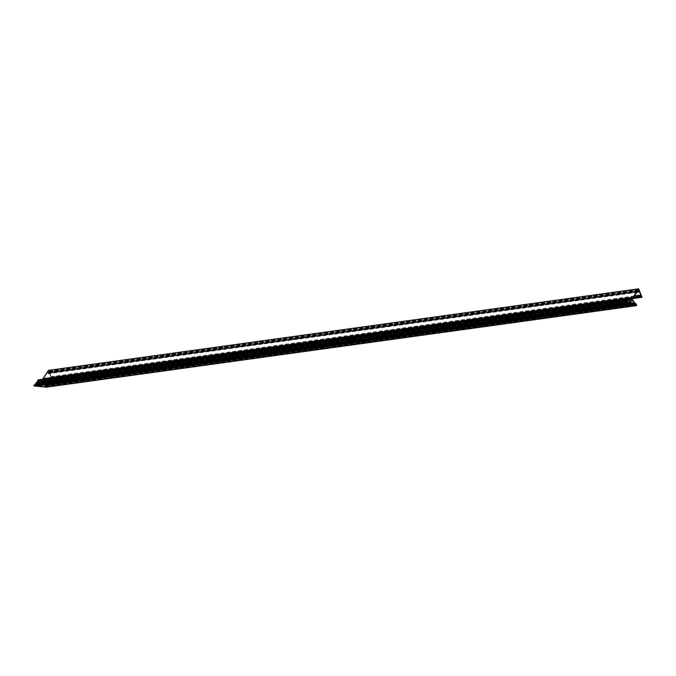 <?xml version="1.0" encoding="UTF-8"?>
<svg xmlns="http://www.w3.org/2000/svg" width="676" height="676" viewBox="0 0 676 676"><rect width="100%" height="100%" fill="white"/><g stroke="black" fill="none" stroke-linecap="round" stroke-linejoin="round"><path stroke-width="0.51" stroke-dasharray="3.38 2.54" d="M40.873 384.805L40.568 384.306L40.543 385.7A1.014 0.507 -97.9 0 1 40.256 385.32A1.014 0.507 -97.9 0 1 40.121 384.298L39.022 385.895L44.21 386.41L41.946 381.095L40.484 383.748A1.014 0.507 -97.9 0 1 41.143 384.788L40.873 384.805M638.651 290.291L48.469 371.859A0.896 0.448 82.1 0 0 48.3 371.648L638.499 290.105M44.253 385.193L634.35 303.659L44.27 385.058A1.022 0.507 -97.9 0 1 44.633 383.968A1.022 0.507 -97.9 0 1 44.684 383.968L44.608 385.235L45.292 385.337A1.022 0.507 -97.9 0 1 44.912 385.988A1.022 0.507 -97.9 0 1 44.633 385.878L634.747 304.572M637.586 291.195L47.455 372.637L637.654 291.094M637.13 291.888L47.734 373.093L637.299 291.635M34.924 385.43L36.47 385.633L35.972 384.205L34.924 385.43M634.899 304.918L44.548 386.114M638.668 291.525L48.469 373.076L638.389 291.356L48.258 372.915L48.14 372.011L638.668 290.511M48.469 373.076L638.659 291.736M636.817 292.37L48.157 373.313A0.896 0.448 82.1 0 0 48.326 373.355A0.896 0.448 82.1 0 0 48.461 373.287M47.869 373.752L636.851 292.319M636.944 292.176L47.768 373.71M47.717 373.591L637.088 291.964M633.995 296.688L43.796 378.23L47.455 372.637M43.796 378.23L633.995 296.781M634.587 297.432L44.388 378.974L43.796 378.332M44.388 378.974L634.587 297.524M43.923 379.785L632.863 298.42L43.923 379.785L44.388 379.075M43.906 379.802L632.888 298.386M633.066 298.108L43.872 379.768M43.763 379.532L633.142 297.998M633.268 297.795L43.763 379.43M43.898 379.228L633.344 297.693M43.644 378.56L633.792 297.001L43.644 378.56L43.898 379.135M632.423 299.096L42.216 380.647L43.594 378.543M42.216 380.647L632.423 299.299M44.134 385.176L42.216 380.841M44.717 384.526L634.916 302.983M46.154 386.604L636.361 305.062L44.7 386.461M46.162 386.604L635.448 304.969M635.33 304.293L45.9 385.734L46.188 386.385M636.817 305.02L46.619 386.562L46.12 385.388L635.389 304.192M46.619 386.562L636.817 305.214M636.555 305.611L46.619 386.765M624.455 303.845L34.299 385.354M624.658 303.617L34.476 385.185L624.692 303.642M34.704 384.906L624.894 303.423M625.055 303.169L34.907 384.703L624.928 303.211M625.663 302.485L35.507 384.027L625.528 302.527M37.121 382.633L627.345 301.09L36.597 382.354M37.146 382.641L627.303 301.082M627.193 301.023L37.18 382.616M37.231 382.531L627.497 300.981M627.015 300.921L37.298 382.523M37.391 382.388L626.838 300.828M38.295 379.777L628.528 298.285M630.057 301.741L39.859 383.284L38.329 379.827M39.859 383.284L630.091 301.792M42.689 379.151L39.96 383.326M48.486 370.38L638.719 288.88M642.2 296.781L52.001 378.323L48.52 370.431M52.001 378.323L642.2 296.975M51.807 378.813L632.787 298.538L52.001 378.526M634.308 297.955L51.739 378.822M51.376 378.501L634.375 297.854M641.228 296.367L51.427 377.859L51.351 378.408M51.427 377.859L641.237 296.291M51.182 377.25L641.321 295.708L51.182 377.25L51.418 377.783M641.203 296.544L50.996 378.095L51.122 377.259M50.996 378.095L634.485 297.186M634.434 296.02L50.894 376.642L50.717 377.85M50.894 376.642L634.485 295.936M638.575 289.683L48.52 371.209L50.886 376.574M48.52 371.209L638.617 289.624M638.465 289.86L48.418 371.166M37.738 381.408L37.797 382.439L36.174 383.9L37.003 385.692L38.329 385.827L39.656 383.596L38.262 380.546L37.738 381.408L627.936 299.857M638.355 291.77L48.157 373.313M628.528 304.276L38.329 385.827M45.9 385.734L636.31 303.87M40.856 384.737L630.607 303.254M634.806 303.676L45.005 385.176M630.007 302.789L40.121 384.298M630.776 303.617L40.568 385.168M39.022 385.895L629.221 304.344M34.983 385.489L625.182 303.938M39.985 384.069L630.184 302.527L40.019 384.044M629.162 304.09L38.963 385.633M634.527 297.279L50.742 377.943M625.325 302.755L35.304 384.255M625.258 302.941L35.11 384.483M35.093 384.517L625.131 302.983M624.725 303.431L34.704 384.931M45.917 385.675L635.465 303.955L46.12 385.388M634.468 297.153L44.27 378.704M44.202 378.67L634.164 297.153L44.244 378.67M44.025 378.839L634.257 297.33M48.41 372.941L638.609 291.398M626.66 304.09L36.462 385.633L626.669 304.09M36.504 385.413L625.756 303.997M626.01 302.679L35.972 384.205M625.131 303.676L34.932 385.219M35.87 384.154L626.069 302.611M634.401 304.868L44.193 386.41L634.409 304.868M632.077 299.629L42.013 381.154M44.236 386.19L633.496 304.775M630.59 301.902L40.391 383.444M41.912 381.12L632.111 299.569M36.681 382.962L626.88 301.411L36.715 382.971M37.18 383.3L626.567 301.868L37.214 383.317M36.648 382.979L626.846 301.437M626.373 302.164L36.174 383.706M36.174 383.9L626.373 302.358M627.134 304.082L36.935 385.624M37.003 385.692L627.201 304.141M626.534 302.704L39.656 383.799M628.393 299.079L38.329 380.605M39.656 383.596L626.449 302.518M627.953 299.747L37.755 381.289M38.228 380.563L628.427 299.02M628.021 300.778L37.822 382.329M37.797 382.439L628.004 300.896M627.446 301.741L37.248 383.292M630.826 304.048L40.628 385.599M40.628 385.32L630.826 303.769M629.348 304.361L40.577 385.709L629.297 304.352M40.104 384.154L630.108 302.628M630.142 302.578L40.087 384.112M630.607 302.138L40.408 383.681M40.391 383.638L630.59 302.096M40.484 383.748L630.683 302.197M631.342 303.237L41.143 384.788M630.632 303.389L40.923 384.864M41.067 384.923L630.666 303.456M45.072 385.092L634.781 303.617L45.055 385.092M635.415 303.6L45.216 385.151M44.565 385.886L634.798 304.318M45.292 385.337L635.491 303.794M634.747 304.369L44.548 385.92M44.236 385.219L634.367 303.685L44.202 385.244M44.27 385.058L634.291 303.541M44.633 383.968L633.86 302.561L44.684 383.968M44.777 384.137L634.975 302.594M634.975 302.865L44.777 384.416M44.836 385.43L635.034 303.887M40.568 384.306L630.767 302.755M627.539 300.989L37.341 382.54M625.494 302.738L35.296 384.289M638.305 291.838L48.326 373.355M638.338 290.469L48.14 372.011M638.457 291.364L48.258 372.915M43.61 378.535L633.809 296.984M51.148 377.216L641.347 295.665M35.896 384.145L626.094 302.594M38.262 380.546L628.46 298.995M39.926 383.351L630.125 301.8M632.77 298.564L51.782 378.839M48.452 371.141L638.651 289.598M41.946 381.095L632.144 299.544M636.8 292.395L47.835 373.769M637.688 291.069L47.489 372.611M627.167 301.006L37.264 382.515M44.912 385.988L634.722 304.496M638.178 290.672L48.376 372.172M41.092 384.923L630.666 303.465"/><path stroke-width="1.01" d="M633.496 304.775L629.221 304.344L630.328 302.747A1.014 0.507 82.1 0 0 630.463 303.769A1.014 0.507 82.1 0 0 630.742 304.158L630.767 302.755L631.342 303.237A1.014 0.507 82.1 0 0 630.691 302.197A1.014 0.507 82.1 0 0 630.683 302.197L632.077 299.629M638.668 290.317L638.651 290.291A0.896 0.448 82.1 0 0 638.499 290.105L641.085 295.023L640.949 296.392L641.347 295.665L642.014 297.263L638.643 288.821L630.159 301.783L628.46 298.217L627.539 300.989L626.736 300.82L623.999 304.242L636.513 305.636L636.31 303.87L636.361 305.062L634.899 304.918L634.832 304.335A1.022 0.507 82.1 0 0 635.11 304.445A1.022 0.507 82.1 0 0 635.491 303.794L634.806 303.685L634.882 302.425A1.022 0.507 82.1 0 0 634.832 302.425A1.022 0.507 82.1 0 0 634.477 303.516L632.423 299.096L633.809 296.984L634.122 298.243L634.587 297.432L633.995 296.688L637.654 291.094L638.034 292.226L638.355 291.77A0.896 0.448 82.1 0 0 638.524 291.804A0.896 0.448 82.1 0 0 638.659 291.736L638.668 290.317M625.756 303.997L626.669 304.09L625.123 303.879L626.01 302.679M626.703 303.87L626.17 302.662M634.434 304.648L632.221 299.612M626.449 302.518L629.855 302.054L628.46 298.995L628.004 300.896L627.413 301.766L626.559 301.885L627.379 301.758L626.914 301.42M629.855 302.054L626.534 302.704M626.88 301.411L626.373 302.358L627.201 304.141L628.528 304.276L629.855 302.248M46.331 387.179L636.513 305.636M624.024 304.377L33.825 385.928L46.314 387.179L636.522 305.628M33.825 385.928L623.999 304.242M34.248 385.388L33.8 385.793M624.523 303.659L34.299 385.354M624.725 303.431L34.501 385.134M624.928 303.211L34.704 384.906M625.131 302.983L34.907 384.678M625.325 302.755L35.101 384.45M625.528 302.527L35.304 384.221M36.538 382.371L626.753 300.812L36.538 382.371L35.507 384.002M36.572 382.346L626.77 300.795M627.658 300.634L37.433 382.227M37.459 382.185L627.683 300.533M627.632 299.527L37.433 381.078L37.476 382.084M37.433 381.078L627.649 299.426M628.427 298.243L38.228 379.794L37.45 380.977M38.228 379.794L628.46 298.217M638.617 288.846L48.41 370.389L42.689 379.151M625.917 302.087L35.718 383.63M635.389 304.192L636.099 304.192L635.33 304.293M636.04 304.099L635.465 303.963L636.243 303.845M630.607 303.254L631.054 303.186M637.958 291.779L637.13 291.888M634.485 295.936L641.085 295.023M641.093 295.099L634.434 296.02M634.485 297.186L640.916 296.299M640.949 296.392L634.527 297.279M641.178 296.587L634.595 297.499L641.152 296.578M634.375 297.854L641.549 296.857M632.787 298.538L641.938 297.279L632.787 298.538M641.575 296.95L634.308 297.955M626.838 300.828L627.607 300.719M627.59 300.845L627.015 300.921M625.756 302.265L35.558 383.816M624.345 303.854L34.146 385.396M635.448 304.969L636.386 304.842M633.344 297.693L634.096 297.584M634.096 297.685L633.268 297.795M633.142 297.998L633.961 297.888M633.961 297.981L633.066 298.108M632.888 298.386L634.071 298.217M634.088 298.243L632.871 298.412L634.105 298.251M637.299 291.635L637.933 291.542M637.088 291.964L637.916 291.846M637.916 292.04L636.944 292.176M636.851 292.319L637.967 292.159M638 292.209L636.817 292.37M629.297 304.352L630.742 304.158M631.122 303.321L630.632 303.389M630.666 303.456L631.266 303.372M625.596 302.468L35.397 384.01M625.401 302.696L35.203 384.238M625.199 302.916L35 384.467M624.996 303.144L34.797 384.695M624.793 303.372L34.594 384.923M624.599 303.6L34.4 385.143M624.396 303.828L34.197 385.371M641.98 297.288L632.77 298.564M638.643 288.821L48.444 370.363M638.034 292.226L636.8 292.395M630.666 303.465L631.291 303.38M629.348 304.361L630.776 304.166"/></g></svg>
